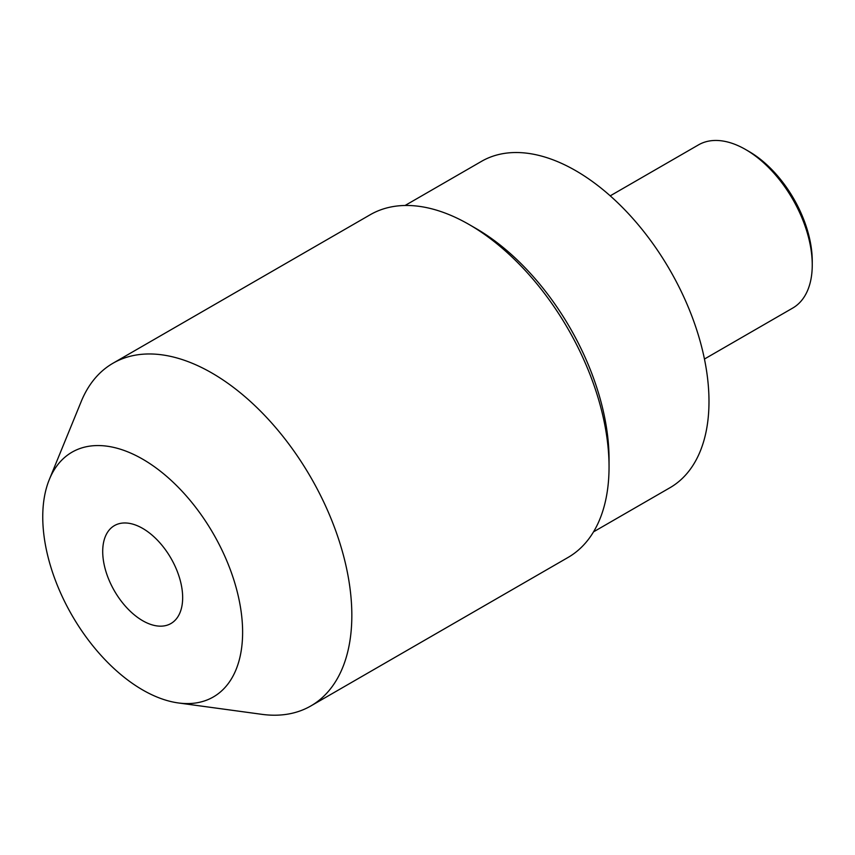 <?xml version="1.0" encoding="UTF-8"?>
<svg xmlns="http://www.w3.org/2000/svg" width="855" height="855" viewBox="0 0 855 855"><rect width="100%" height="100%" fill="white"/><g stroke="black" fill="none" stroke-linecap="round" stroke-linejoin="round"><path stroke-width="1.28" d="M178.342 702.949A141.332 81.599 60 0 0 242.617 632.262A141.332 81.599 -120 0 0 160.815 471.554A141.332 81.599 -120 0 0 49.334 479.495A141.332 81.599 -120 0 0 42.75 516.869A141.332 81.599 60 0 0 178.342 702.949L261.844 714.331A197.858 114.239 60 0 0 310.857 705.941L568.073 557.439A197.858 114.239 60 0 0 609.049 466.862A197.858 114.239 -120 0 0 469.139 224.534A197.858 114.239 -120 0 0 370.215 214.733L112.988 363.236A197.858 114.239 -120 0 0 81.225 401.487L49.334 479.495M182.66 597.645A56.537 32.64 -120 0 0 157.983 540.755A56.537 32.64 -120 0 0 114.42 525.611A56.537 32.64 -120 0 0 102.707 551.486A56.537 32.64 -120 0 0 127.384 608.375A56.537 32.64 -120 0 0 170.947 623.519A56.537 32.64 -120 0 0 182.66 597.645M310.857 705.941A197.858 114.239 60 0 0 351.833 615.365A197.858 114.239 -120 0 0 265.467 416.246A197.858 114.239 -120 0 0 112.988 363.236M609.049 466.862L609.049 459.167A188.442 108.799 -120 0 0 475.808 228.381L469.139 224.534M405.088 205.478L481.515 161.349A188.442 108.799 -120 0 1 626.726 211.837A188.442 108.799 -120 0 1 708.987 401.476A188.442 108.799 60 0 1 669.957 487.735L593.52 531.863M610.224 195.838L698.514 144.869A94.221 54.399 60 0 1 745.624 149.529L748.959 151.453A89.508 51.674 60 0 1 812.25 261.074L812.25 264.922A94.221 54.399 60 0 1 792.735 308.057L704.445 359.036M745.624 149.529A94.221 54.399 60 0 1 812.25 264.922"/></g></svg>
